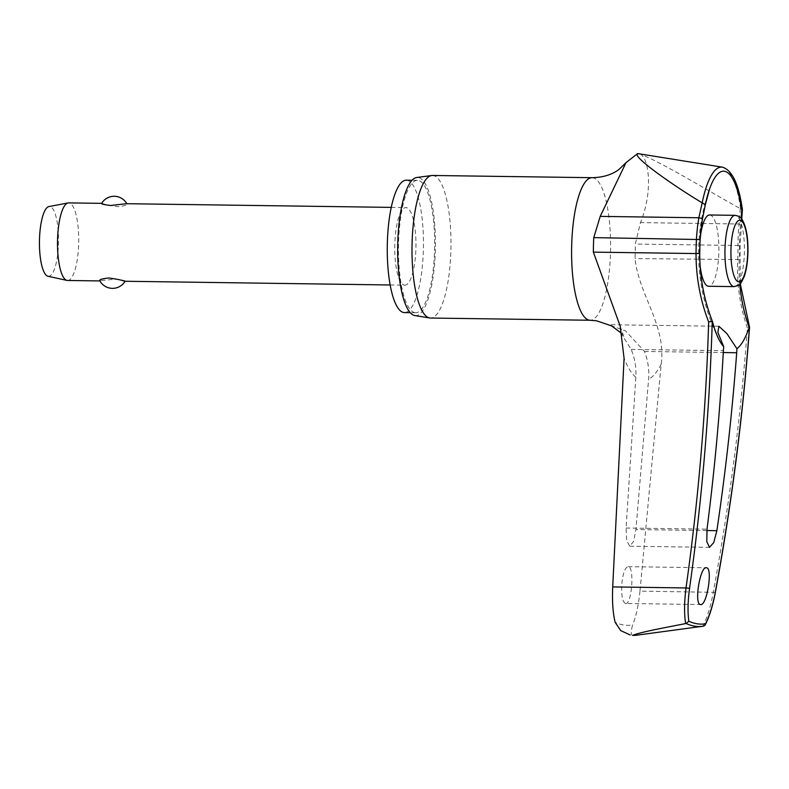 <?xml version="1.0" encoding="UTF-8"?>
<svg xmlns="http://www.w3.org/2000/svg" width="789" height="789" viewBox="0 0 789 789"><rect width="100%" height="100%" fill="white"/><g stroke="black" fill="none" stroke-linecap="round" stroke-linejoin="round"><path stroke-width="0.59" stroke-dasharray="3.94 2.96" d="M703.443 626.17L702.91 626.259C707.279 617.501 710.741 606.139 713.286 592.164A2372.839 2266.876 -65.8 0 0 747.39 327.968L749.471 327.139M632.896 635.332C630.796 635.441 630.687 631.989 632.6 624.987A375.811 102.649 -89.2 0 1 623.833 625.006A375.811 102.649 -89.2 0 1 615.134 622.284M625.45 603.477C631.792 605.627 634.75 566.61 628.202 566.68C625.204 567.192 623.083 572.725 621.86 583.288C621.16 595.005 622.353 601.731 625.45 603.477L700.701 604.532M628.202 566.68L706.263 567.755M620.627 332.672L631.17 349.399C634.839 358.305 636.388 367.595 635.835 377.25L626.091 528.028L626.683 540.613L629.74 546.215L633.616 541.432L635.934 529.557L648.607 379.223C649.347 369.597 647.976 360.346 644.475 351.46L625.598 330.926L611.081 325.601M406.286 180.198A66.197 18.078 -89.2 0 1 406.976 180.257A66.197 18.078 -89.2 0 1 423.417 247.914A66.197 18.078 -89.2 0 1 404.441 312.582M414.945 312.671A66.197 18.078 -89.2 0 1 398.494 245.024A66.197 18.078 -89.2 0 1 417.48 180.356A66.197 18.078 -89.2 0 1 418.17 180.415A66.197 18.078 -89.2 0 1 434.611 248.071A66.197 18.078 -89.2 0 1 415.635 312.73A66.197 18.078 -89.2 0 1 414.945 312.671M432.48 175.474A71.286 19.469 -89.2 0 1 433.22 175.533A71.286 19.469 -89.2 0 1 450.933 248.397A71.286 19.469 -89.2 0 1 430.488 318.036M414.866 315.58A69.107 18.877 90.8 0 0 435.38 249.462A69.107 18.877 90.8 0 0 418.249 177.505A69.107 18.877 90.8 0 0 416.77 177.486M715.357 592.352L639.978 591.139L661.192 364.094C666.577 325.936 638.715 294.573 635.027 258.585A76.72 20.958 90.8 0 0 635.313 244.057L640.461 222.616C653.854 190.346 648.657 153.608 638.38 153.677L637.65 153.618M741.196 218.366L740.585 224.618A178.975 171.716 -104 0 0 739.5 245.793A72.716 19.863 -89.2 0 1 739.224 259.561A178.975 170.976 -65.8 0 0 739.747 284.296M709.636 214.983A35.643 9.734 -89.2 0 1 710.011 215.012A35.643 9.734 -89.2 0 1 718.868 251.444A35.643 9.734 -89.2 0 1 708.64 286.259M739.5 245.793L738.001 245.487A181.667 174.3 76 0 1 739.106 223.997L740.279 208.582L742.39 209.627M67.568 280.48A38.799 10.592 90.8 0 0 78.693 242.578A38.799 10.592 90.8 0 0 69.057 202.931A38.799 10.592 90.8 0 0 68.653 202.891M101.613 203.414L102.195 203.394C104.898 204.519 110.164 205.613 117.995 206.659C125.343 205.821 128.153 204.844 126.437 203.73L125.954 203.69M126.822 203.71A14.547 14.547 0 0 1 126.98 203.996L126.437 203.73M404.412 285.145A38.799 10.592 90.8 0 0 404.826 285.184A38.799 10.592 90.8 0 0 415.941 247.282A38.799 10.592 90.8 0 0 406.305 207.635A38.799 10.592 90.8 0 0 405.901 207.596A38.799 10.592 90.8 0 0 394.776 245.497A38.799 10.592 90.8 0 0 404.412 285.145M124.544 281.249C126.299 280.805 123.528 280.105 116.23 279.138L99.759 280.647M48.139 276.298A34.913 9.537 90.8 0 0 58.494 242.894A34.913 9.537 90.8 0 0 49.835 206.54A34.913 9.537 90.8 0 0 48.948 206.55M700.109 265.587A35.643 9.734 -89.2 0 1 700.297 237.134M639.978 591.139C638.528 605.301 636.072 616.584 632.6 624.987M638.38 153.677C655.481 158.628 705.159 189.182 740.279 208.582M747.39 327.968A181.667 173.55 114.2 0 1 737.705 260.015A76.72 20.958 90.8 0 0 738.001 245.487L635.313 244.057M739.224 259.561L635.027 258.585M740.585 224.618L739.106 223.997L640.461 222.616M635.835 377.25A130.747 35.712 -89.2 0 1 624.079 358.354M592.085 177.693A71.286 19.469 -89.2 0 1 592.825 177.762A71.286 19.469 -89.2 0 1 610.538 250.616A71.286 19.469 -89.2 0 1 590.093 320.255M661.192 364.094A130.747 35.712 -89.2 0 1 648.607 379.223M644.475 351.46L723.286 352.555M740.615 208.7A83.703 22.861 90.8 0 0 722.389 167.16M734.184 286.624A35.643 9.734 90.8 0 0 744.392 252.48A35.643 9.734 90.8 0 0 735.555 215.367M631.17 349.399L723.385 350.681M706.855 530.543L635.934 529.557M626.091 528.028L707.013 529.163M740.289 283.754L740.112 245.675L741.749 219.046M417.48 180.356L412.055 180.277M718.661 326.242L609.759 324.723M390.17 284.977L404.826 285.184M391.255 207.389L405.901 207.596M709.686 188.64A193.177 193.177 0 0 0 718.611 338.826M709.725 547.339L629.928 546.225M620.184 326.104L623.872 336.706L622.107 334.289M415.635 312.73L410.211 312.661"/><path stroke-width="1.18" d="M712.408 321.478A178.975 172.022 82.3 0 1 699.735 253.476L696.046 253.555A181.667 174.616 -97.7 0 0 708.66 321.971L712.25 321.379L712.585 321.942A99.799 27.26 -89.2 0 0 718.611 338.826A99.799 27.26 -89.2 0 0 723.7 346.647L717.862 332.445L718.907 326.271L726.886 333.589L736.906 348.699L736.699 352.742A2376.734 2280.102 106 0 1 716.866 530.681L713.759 542.536L709.528 547.319L706.806 541.718L707.013 529.163A2376.734 2286.335 -88.6 0 0 723.385 350.681L723.7 346.647M739.747 284.296A178.975 170.976 -65.8 0 0 749.136 327.603L749.471 327.139A2375.748 2269.657 114.2 0 1 715.278 592.273C712.842 605.074 709.597 615.598 705.524 623.833A373.572 102.047 -89.2 0 1 697.151 623.793A373.572 102.047 -89.2 0 1 688.827 621.239L686.154 623.497A375.988 102.708 90.8 0 0 694.764 626.18A375.988 102.708 90.8 0 0 703.324 626.19A375.988 102.708 90.8 0 0 703.443 626.17L704.715 625.569L705.534 623.833M749.451 327.376L749.136 327.603A99.799 27.26 -89.2 0 1 736.906 348.699M703.453 626.17L635.372 635.372L633.35 635.056C642.374 631.733 666.478 627.363 685.631 623.576L686.154 623.497M637.591 153.608L626.012 162.633L600.212 216.383L593.772 237.627A76.72 20.958 90.8 0 0 593.358 252.125L620.184 326.113L624.079 358.354L612.708 586.917L686.026 587.943C684.241 602.037 684.112 613.911 685.631 623.576M630.233 634.977L620.687 630.579L615.134 622.284C612.875 612.994 612.077 601.198 612.708 586.917M410.211 312.661L404.441 312.582A66.197 18.078 -89.2 0 1 403.741 312.523A66.197 18.078 -89.2 0 1 387.3 244.866A66.197 18.078 -89.2 0 1 406.286 180.198L412.055 180.277M590.093 320.255L430.488 318.036A71.286 19.469 -89.2 0 1 429.739 317.967A71.286 19.469 -89.2 0 1 429.709 317.967A71.286 19.469 -89.2 0 1 412.016 246.484A71.286 19.469 -89.2 0 1 431.701 175.523A71.286 19.469 -89.2 0 1 432.48 175.474L592.085 177.693A71.286 19.469 -89.2 0 0 571.64 247.342A71.286 19.469 -89.2 0 0 589.344 320.196A71.286 19.469 -89.2 0 0 590.093 320.255L596.612 320.807L611.583 325.877L620.627 332.672M431.701 175.523L416.77 177.486A69.107 18.877 90.8 0 0 397.686 246.286A69.107 18.877 90.8 0 0 414.836 315.58A69.107 18.877 90.8 0 0 414.866 315.58M706.461 567.774C713.108 567.745 706.816 606.554 700.504 604.522C693.856 604.542 700.149 565.733 706.461 567.774L706.263 567.755M611.081 325.601L611.583 325.877M705.356 204.598A79.63 21.747 -89.2 0 1 709.686 188.64L705.307 204.815L702.2 202.753A83.703 22.861 90.8 0 1 722.349 167.16A83.703 22.861 90.8 0 1 722.389 167.16C732.162 170.099 738.829 184.261 742.39 209.627L741.739 210.456L741.196 218.366M735.555 215.367A35.643 9.734 90.8 0 0 735.18 215.338A35.643 9.734 90.8 0 0 724.973 249.472A35.643 9.734 90.8 0 0 733.809 286.585A35.643 9.734 90.8 0 0 734.184 286.624L708.64 286.259A35.643 9.734 -89.2 0 1 708.266 286.229A35.643 9.734 -89.2 0 1 700.109 265.587M101.653 203.355L68.653 202.891A38.799 10.592 90.8 0 0 68.061 202.951A38.799 10.592 90.8 0 0 57.518 241.542A38.799 10.592 90.8 0 0 66.986 280.411A38.799 10.592 90.8 0 0 67.164 280.44A38.799 10.592 90.8 0 0 67.568 280.48L99.907 280.933M100.302 280.904C98.576 279.789 101.386 278.813 108.734 277.984C116.575 279.03 121.841 280.115 124.544 281.249L390.17 284.977M126.437 203.73L110.509 205.495C103.201 204.529 100.43 203.828 102.195 203.394M68.061 202.951L48.948 206.55A34.913 9.537 90.8 0 0 39.45 241.286A34.913 9.537 90.8 0 0 47.971 276.268A34.913 9.537 90.8 0 0 48.139 276.298M700.297 237.134A35.643 9.734 -89.2 0 1 709.636 214.983L735.18 215.338C738.859 216.038 741.196 217.488 742.193 219.667C746.295 226.768 748.209 237.676 747.923 252.401C747.656 261.928 746.443 269.927 744.283 276.416C739.5 286.299 740.486 284.721 734.184 286.624M700.129 239.609A178.975 170.256 119.6 0 1 702.496 218.721L705.307 204.815M702.2 202.753L698.867 217.764A181.667 172.821 -60.4 0 0 696.46 239.057A76.72 20.958 90.8 0 0 696.046 253.555L593.358 252.125M688.827 621.239C687.574 612.185 687.821 601.198 689.566 588.288A2375.748 2283.514 -97.7 0 0 712.25 321.379M701.234 626.505L702.91 626.259M701.865 202.635C671.015 184.182 629.089 154.2 638.38 153.677L722.389 167.16M637.68 153.618L638.38 153.677M712.506 321.665C703.975 299.751 699.725 277.008 699.744 253.456L699.744 253.456A72.716 19.863 -89.2 0 1 700.129 239.698L702.407 218.583L698.867 217.764L600.212 216.383M699.744 253.456L700.04 239.54L593.772 237.627M635.372 635.372A385.9 105.41 -89.2 0 1 634.366 635.234A385.9 105.41 -89.2 0 1 633.35 635.056M723.286 352.555L736.699 352.742M709.686 188.64A79.63 21.747 -89.2 0 1 724.41 171.262A79.63 21.747 -89.2 0 1 741.739 210.456M738.593 281.811A30.791 8.413 90.8 0 0 747.735 252.342A30.791 8.413 90.8 0 0 740.102 220.279A30.791 8.413 90.8 0 0 730.959 249.748A30.791 8.413 90.8 0 0 738.593 281.811M705.238 624.878C709.498 616.347 712.871 605.498 715.367 592.342L715.278 592.273M708.66 321.971A2372.839 2280.713 82.3 0 1 686.026 587.943L689.566 588.288M716.866 530.681L706.855 530.543M715.367 592.342C731.59 504.467 742.982 416.109 749.55 327.248L740.289 283.754M414.836 315.58L429.709 317.967M99.749 280.647A14.547 14.547 0 0 0 125.076 281.278M126.822 203.71A14.547 14.547 0 0 0 101.613 203.414M47.971 276.268L66.986 280.411M125.954 203.69L391.255 207.389M742.4 209.726L741.749 219.046M705.336 204.726L702.516 218.691M632.67 635.362L634.188 635.392M626.012 162.633L618.971 169.457C611.948 174.714 602.983 177.456 592.085 177.693M622.107 334.289L619.829 331.873"/></g></svg>
